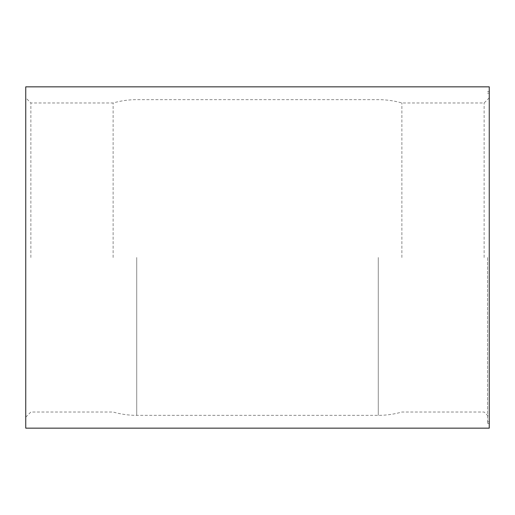 <?xml version="1.0" encoding="UTF-8"?>
<svg xmlns="http://www.w3.org/2000/svg" width="515" height="515" viewBox="0 0 515 515"><rect width="100%" height="100%" fill="white"/><g stroke="black" fill="none" stroke-linecap="round" stroke-linejoin="round"><path stroke-width="0.39" stroke-dasharray="2.58 1.93" d="M487.544 257.5L487.544 423.549L487.544 257.5M489.25 86.842L489.25 428.158M484.132 257.5L484.132 102.974L484.132 257.5M25.75 86.842L25.75 428.158M30.868 257.5L30.868 102.974L30.868 257.5M401.874 257.5L401.874 102.974L401.874 257.5M113.126 257.5L113.126 102.974L113.126 257.5M25.75 257.5L25.75 97.85L25.75 257.5M378.28 257.5L378.28 415.354L378.28 257.5M136.72 257.5L136.72 415.354L136.72 257.5M487.544 93.157L489.25 93.157M487.544 423.549L489.25 423.549M25.75 417.15L30.868 412.026L113.126 412.026C120.838 414.24 128.698 415.348 136.72 415.354L378.28 415.354C386.302 415.348 394.162 414.24 401.874 412.026L484.132 412.026L489.25 417.15M489.25 97.85L484.132 102.974L401.874 102.974C394.162 100.76 386.302 99.653 378.28 99.646L136.72 99.646C128.698 99.653 120.838 100.76 113.126 102.974L30.868 102.974L25.75 97.85M487.544 91.451L489.25 91.451M487.544 421.843L489.25 421.843"/><path stroke-width="0.77" d="M489.25 257.5L489.25 86.842L25.75 86.842L25.75 428.158L489.25 428.158L489.25 257.5"/></g></svg>
